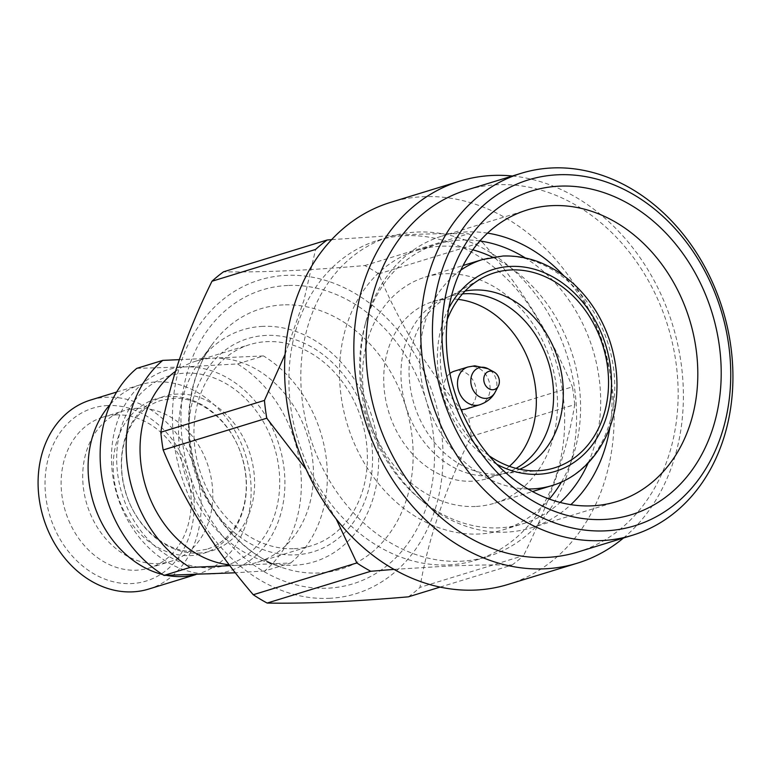 <?xml version="1.0" encoding="UTF-8"?>
<svg xmlns="http://www.w3.org/2000/svg" width="771" height="771" viewBox="0 0 771 771"><rect width="100%" height="100%" fill="white"/><g stroke="black" fill="none" stroke-linecap="round" stroke-linejoin="round"><path stroke-width="0.58" stroke-dasharray="3.85 2.89" d="M211.003 567.764A98.881 79.683 72.9 0 0 278.697 466.898A98.881 79.683 72.9 0 0 185.377 373.145A98.881 79.683 72.9 0 0 117.684 474.001A98.881 79.683 72.9 0 0 211.003 567.764M195.526 574.607A98.881 79.683 72.9 0 0 198.619 573.749A98.881 79.683 72.9 0 0 248.378 465.684A98.881 79.683 72.9 0 0 156.802 381.905A98.881 79.683 72.9 0 0 140.611 384.69A98.881 79.683 72.9 0 0 110.33 404.303M148.61 589.092A98.881 79.683 72.9 0 0 198.369 481.027A98.881 79.683 72.9 0 0 106.793 397.258A98.881 79.683 72.9 0 0 90.602 400.033M162.546 574.491A98.881 79.683 72.9 0 0 166.546 575.368M107.882 405.536A90.458 72.908 72.9 0 0 45.952 497.806A90.458 72.908 72.9 0 0 131.33 583.589A90.458 72.908 72.9 0 0 193.261 491.31A90.458 72.908 72.9 0 0 107.882 405.536M115.929 414.914A78.893 63.579 72.9 0 0 103.015 417.13A78.893 63.579 72.9 0 0 63.318 503.347A78.893 63.579 72.9 0 0 136.38 570.193A78.893 63.579 72.9 0 0 149.295 567.976A78.893 63.579 72.9 0 0 188.991 481.759A78.893 63.579 72.9 0 0 115.929 414.914M137.527 408.283A78.893 63.579 72.9 0 0 124.613 410.509A78.893 63.579 72.9 0 0 84.906 496.726A78.893 63.579 72.9 0 0 157.968 563.572A78.893 63.579 72.9 0 0 170.892 561.346A78.893 63.579 72.9 0 0 210.589 475.129A78.893 63.579 72.9 0 0 137.527 408.283M211.823 573.971A105.184 84.771 72.9 0 0 283.834 466.677A105.184 84.771 72.9 0 0 184.558 366.929A105.184 84.771 72.9 0 0 112.547 474.223A105.184 84.771 72.9 0 0 211.823 573.971M136.766 368.365L184.558 366.929L237.458 363.931L263.489 355.942L213.133 358.158A105.184 84.771 72.9 0 0 195.911 361.127A105.184 84.771 72.9 0 0 175.48 371.352M229.199 564.825A105.184 84.771 72.9 0 0 240.398 565.201L290.744 562.984L264.723 570.964A122.02 98.341 72.9 0 0 237.458 363.931M264.723 570.964L235.338 572.786M179.257 359.652L213.133 358.158A105.184 84.771 72.9 0 1 310.549 447.286A105.184 84.771 72.9 0 1 257.62 562.242A105.184 84.771 72.9 0 1 240.398 565.201L229.845 565.673M290.744 562.984A122.02 98.341 72.9 0 0 263.489 355.942M294.291 548.673A105.184 84.771 72.9 0 0 311.513 545.704A105.184 84.771 72.9 0 0 364.452 430.748A105.184 84.771 72.9 0 0 267.036 341.63A105.184 84.771 72.9 0 0 249.804 344.589A105.184 84.771 72.9 0 0 196.875 459.545A105.184 84.771 72.9 0 0 294.291 548.673M266.217 335.414A111.496 89.86 72.9 0 0 189.878 449.146A111.496 89.86 72.9 0 0 295.11 554.879A111.496 89.86 72.9 0 0 371.439 441.147A111.496 89.86 72.9 0 0 266.217 335.414M262.853 326.355A121.355 97.801 72.9 0 0 199.988 361.011A121.355 97.801 72.9 0 0 261.061 560.045A121.355 97.801 72.9 0 0 294.3 565.22A121.355 97.801 72.9 0 0 377.385 441.426A121.355 97.801 72.9 0 0 262.853 326.355M328.995 598.335A164.088 132.246 72.9 0 0 441.33 430.95A164.088 132.246 72.9 0 0 286.475 275.353A164.088 132.246 72.9 0 0 174.13 442.737A164.088 132.246 72.9 0 0 328.995 598.335M408.408 596.831A189.338 152.591 72.9 0 0 419.973 587.377C427.895 540.066 444.944 489.739 471.129 436.405A189.338 152.591 72.9 0 0 468.787 418.634C429.852 373.386 399.821 325.14 378.706 273.888A189.338 152.591 72.9 0 0 364.799 265.561C337.419 267.932 311.59 269.677 287.304 270.785C263.615 271.797 242.364 272.134 223.551 271.797M378.706 273.888L482.299 242.104A189.338 152.591 72.9 0 0 468.392 233.777L364.799 265.561M448.471 564.912A167.249 134.79 72.9 0 0 475.852 560.199A167.249 134.79 72.9 0 0 560.016 377.414A167.249 134.79 72.9 0 0 405.132 235.714A167.249 134.79 72.9 0 0 377.742 240.417A167.249 134.79 72.9 0 0 293.578 423.202A167.249 134.79 72.9 0 0 448.471 564.912M440.087 587.107L512.011 565.047C493.459 564.7 472.209 565.037 448.259 566.049L394 569.393M512.011 565.047A189.338 152.591 72.9 0 0 523.576 555.592L419.973 587.377M471.129 436.405L574.732 404.621C566.81 451.931 549.752 502.258 523.576 555.592M574.732 404.621A189.338 152.591 72.9 0 0 572.39 386.849L468.787 418.634M482.299 242.104C521.244 287.352 551.275 335.597 572.39 386.849M331.684 239.627L404.65 234.779C428.599 233.767 449.85 233.44 468.392 233.777M460.374 561.249A167.249 134.79 72.9 0 0 487.764 556.546A167.249 134.79 72.9 0 0 571.928 373.762A167.249 134.79 72.9 0 0 417.034 232.061A167.249 134.79 72.9 0 0 389.644 236.764A167.249 134.79 72.9 0 0 305.48 419.549A167.249 134.79 72.9 0 0 460.374 561.249M507.983 584.457A199.853 161.072 72.9 0 0 608.55 366.032A199.853 161.072 72.9 0 0 423.462 196.701A199.853 161.072 72.9 0 0 390.733 202.32M623.45 538.023A199.853 161.072 72.9 0 0 672.601 324.89A199.853 161.072 72.9 0 0 512.378 176M577.585 552.094A189.338 152.591 72.9 0 0 672.871 345.167A189.338 152.591 72.9 0 0 497.517 184.751A189.338 152.591 72.9 0 0 466.513 190.071M487.542 233.121A152.523 122.926 72.9 0 0 466.571 231.936A152.523 122.926 72.9 0 0 441.59 236.234A152.523 122.926 72.9 0 0 366.312 320.235A152.523 122.926 72.9 0 0 421.631 500.533A152.523 122.926 72.9 0 0 506.094 532.144A152.523 122.926 72.9 0 0 531.074 527.856A152.523 122.926 72.9 0 0 570.848 504.658M479.899 240.976A146.211 117.838 72.9 0 0 461.203 240.051A146.211 117.838 72.9 0 0 437.253 244.166A146.211 117.838 72.9 0 0 365.088 324.687A146.211 117.838 72.9 0 0 418.123 497.526A146.211 117.838 72.9 0 0 499.088 527.836A146.211 117.838 72.9 0 0 523.027 523.721A146.211 117.838 72.9 0 0 560.122 502.441M472.816 249.833A146.211 117.838 72.9 0 0 441.089 246.219A146.211 117.838 72.9 0 0 417.15 250.334A146.211 117.838 72.9 0 0 343.577 410.124A146.211 117.838 72.9 0 0 478.984 534.004A146.211 117.838 72.9 0 0 502.923 529.889A146.211 117.838 72.9 0 0 549.289 499.088M588.177 462.966A146.211 117.838 72.9 0 0 525.273 257.928M561.471 482A146.211 117.838 72.9 0 0 492.486 257.148M285.097 354.323L303.851 300.545L315.59 249.457M336.214 519.047L306.183 469.356M610.006 426.835A152.523 122.926 72.9 0 0 563.601 275.594M475.36 506.47A118.233 95.286 -107.1 0 1 365.859 406.298A118.233 95.286 -107.1 0 1 425.361 277.078A118.233 95.286 -107.1 0 1 444.722 273.753A118.233 95.286 -107.1 0 1 554.214 373.925A118.233 95.286 -107.1 0 1 494.722 503.145A118.233 95.286 -107.1 0 1 475.36 506.47M447.257 319.522A102.032 82.227 72.9 0 0 489.045 455.719M509.352 466.301A92.568 74.604 -107.1 0 1 487.185 478.608A92.568 74.604 -107.1 0 1 472.035 481.21A92.568 74.604 -107.1 0 1 386.31 402.78A92.568 74.604 -107.1 0 1 432.888 301.615A92.568 74.604 -107.1 0 1 448.047 299.013A92.568 74.604 -107.1 0 1 458.138 299.379M465.838 409.015A19.776 15.94 72.9 0 0 475.794 387.408A19.776 15.94 72.9 0 0 457.473 370.649A19.776 15.94 72.9 0 0 454.235 371.208M449.917 373.492A19.776 15.94 72.9 0 0 444.8 394.791A19.776 15.94 72.9 0 0 460.981 409.546M198.436 553.125A80.81 65.13 72.9 0 0 253.765 470.686A80.81 65.13 72.9 0 0 177.494 394.058A80.81 65.13 72.9 0 0 122.175 476.488A80.81 65.13 72.9 0 0 198.436 553.125M169.369 396.545A80.81 65.13 72.9 0 0 114.041 478.984A80.81 65.13 72.9 0 0 190.312 555.612A80.81 65.13 72.9 0 0 245.631 473.182A80.81 65.13 72.9 0 0 169.369 396.545M283.208 304.892A136.216 109.781 72.9 0 0 212.642 343.799A136.216 109.781 72.9 0 0 281.193 567.205A136.216 109.781 72.9 0 0 318.51 573.007A136.216 109.781 72.9 0 0 411.762 434.063A136.216 109.781 72.9 0 0 283.208 304.892M287.805 285.492A153.786 123.938 72.9 0 0 182.525 442.361A153.786 123.938 72.9 0 0 327.656 588.186A153.786 123.938 72.9 0 0 432.936 431.317A153.786 123.938 72.9 0 0 287.805 285.492M551.969 485.576A118.233 95.286 72.9 0 0 611.461 356.366A118.233 95.286 72.9 0 0 501.969 256.184A118.233 95.286 72.9 0 0 482.607 259.519M448.838 308.198A105.608 85.109 72.9 0 0 496.707 464.209M465.096 291.072A93.551 75.394 72.9 0 0 446.823 297.751A93.551 75.394 72.9 0 0 413.642 402.674A93.551 75.394 72.9 0 0 498.297 474.155A93.551 75.394 72.9 0 0 500.899 473.982A93.551 75.394 72.9 0 0 519.77 469.269M462.494 293.905A92.568 74.604 72.9 0 0 450.129 296.324A92.568 74.604 72.9 0 0 403.551 397.489A92.568 74.604 72.9 0 0 489.277 475.919A92.568 74.604 72.9 0 0 504.436 473.317A92.568 74.604 72.9 0 0 516.03 468.382M479.581 404.804A19.776 15.94 72.9 0 0 489.527 383.187A19.776 15.94 72.9 0 0 471.216 366.437A19.776 15.94 72.9 0 0 467.978 366.986M495.175 392.131A15.834 12.76 72.9 0 0 487.995 368.731M460.798 270.187A118.233 95.286 72.9 0 0 426.199 400.496A118.233 95.286 72.9 0 0 527.923 488.968M206.734 549.251L194.861 551.284C168.724 553.549 136.342 528.887 125.846 492.765C120.074 473.028 120.083 454.505 125.895 437.196C128.911 428.57 133.084 421.265 138.394 415.29C144.967 407.984 152.523 403.031 161.072 400.419L172.945 398.385C199.082 396.121 231.464 420.783 241.959 456.904C247.732 476.642 247.722 495.165 241.911 512.474C238.894 521.1 234.721 528.405 229.411 534.38C222.848 541.685 215.282 546.639 206.734 549.251M195.834 574.597L198.619 573.749M116.652 392.044L140.611 384.69M103.015 417.13L124.613 410.509M149.295 567.976L170.892 561.346M257.62 562.242L311.513 545.704M195.911 361.127L249.804 344.589M261.061 560.045L281.193 567.205C244.85 554.869 210.502 517.206 196.75 471.544C182.052 425.727 189.261 374.648 212.642 343.799L199.988 361.011M475.852 560.199L487.764 556.546M441.59 236.234L527.325 209.924M418.123 497.526L421.631 500.533M365.088 324.687L366.312 320.235M417.15 250.334L437.253 244.166M502.923 529.889L523.027 523.721M377.742 240.417L389.644 236.764M531.074 527.856L616.8 501.555M494.722 503.145L532.501 491.551M432.888 301.615L450.129 296.324L481.509 278.37M540.49 470.58L504.436 473.317L487.185 478.608M425.361 277.078L463.14 265.484"/><path stroke-width="1.16" d="M166.546 575.368A98.881 79.683 72.9 0 0 182.428 576.525A98.881 79.683 72.9 0 0 195.526 574.607M116.652 392.044L90.602 400.033A98.881 79.683 72.9 0 0 40.844 508.099A98.881 79.683 72.9 0 0 132.419 591.868A98.881 79.683 72.9 0 0 148.61 589.092L195.834 574.597M110.33 404.303A98.881 79.683 72.9 0 0 93.436 502.596A98.881 79.683 72.9 0 0 162.546 574.491M136.766 368.365A122.02 98.341 72.9 0 0 164.021 575.407L190.051 567.427A122.02 98.341 72.9 0 1 162.787 360.385L136.766 368.365M235.338 572.786L164.021 575.407M229.845 565.673L190.051 567.427M162.787 360.385L179.257 359.652M175.48 371.352A105.184 84.771 72.9 0 0 144.736 483.186A105.184 84.771 72.9 0 0 229.199 564.825M331.684 239.627L327.155 240.003L223.551 271.797A189.338 152.591 72.9 0 0 211.986 281.242C185.965 334.113 168.916 384.43 160.831 432.213A189.338 152.591 72.9 0 0 163.173 449.985C184.009 500.793 214.039 549.039 253.264 594.73A189.338 152.591 72.9 0 0 267.161 603.057C285.974 603.394 307.224 603.057 330.913 602.055C355.2 600.937 381.028 599.192 408.408 596.831L440.087 587.107M512.378 176A199.853 161.072 72.9 0 0 492.717 175.451A199.853 161.072 72.9 0 0 459.988 181.069L390.733 202.32A199.853 161.072 72.9 0 0 290.166 420.744A199.853 161.072 72.9 0 0 475.254 590.075A199.853 161.072 72.9 0 0 507.983 584.457L577.238 563.206A199.853 161.072 72.9 0 0 623.45 538.023M459.988 181.069A199.853 161.072 72.9 0 0 359.421 399.494A199.853 161.072 72.9 0 0 544.509 568.825A199.853 161.072 72.9 0 0 577.238 563.206M521.283 173.273L466.513 190.071A189.338 152.591 72.9 0 0 371.236 396.998A189.338 152.591 72.9 0 0 546.581 557.423A189.338 152.591 72.9 0 0 577.585 552.094L632.355 535.286A189.338 152.591 72.9 0 0 727.641 328.359A189.338 152.591 72.9 0 0 552.287 167.943A189.338 152.591 72.9 0 0 521.283 173.273A189.338 152.591 72.9 0 0 426.006 380.199A189.338 152.591 72.9 0 0 601.351 540.616A189.338 152.591 72.9 0 0 632.355 535.286M605.023 530.872A180.925 145.806 72.9 0 0 728.884 346.324A180.925 145.806 72.9 0 0 558.146 174.766A180.925 145.806 72.9 0 0 434.285 359.315A180.925 145.806 72.9 0 0 605.023 530.872M603.529 519.49A169.35 136.486 72.9 0 0 719.468 346.738A169.35 136.486 72.9 0 0 559.64 186.148A169.35 136.486 72.9 0 0 443.701 358.9A169.35 136.486 72.9 0 0 603.529 519.49M552.296 205.635A152.523 122.926 72.9 0 0 527.325 209.924A152.523 122.926 72.9 0 0 450.572 376.614A152.523 122.926 72.9 0 0 591.82 505.843A152.523 122.926 72.9 0 0 616.8 501.555A152.523 122.926 72.9 0 0 693.553 334.865A152.523 122.926 72.9 0 0 552.296 205.635M560.122 502.441A146.211 117.838 72.9 0 0 588.177 462.966M525.273 257.928A146.211 117.838 72.9 0 0 479.899 240.976M549.289 499.088A146.211 117.838 72.9 0 0 561.471 482M492.486 257.148A146.211 117.838 72.9 0 0 472.816 249.833M327.155 240.003A189.338 152.591 72.9 0 0 315.59 249.457L211.986 281.242M160.831 432.213L264.434 400.428L285.097 354.323M264.434 400.428A189.338 152.591 72.9 0 0 266.776 418.2L163.173 449.985M253.264 594.73L356.857 562.946L336.214 519.047M306.183 469.356L266.776 418.2M356.857 562.946A189.338 152.591 72.9 0 0 370.764 571.272L267.161 603.057M394 569.393L370.764 571.272M570.848 504.658A152.523 122.926 72.9 0 0 610.006 426.835M563.601 275.594A152.523 122.926 72.9 0 0 487.542 233.121M489.045 455.719A102.032 82.227 72.9 0 0 537.657 470.773A102.032 82.227 72.9 0 0 540.49 470.58A102.032 82.227 72.9 0 0 607.269 364.972A102.032 82.227 72.9 0 0 511.212 269.937A102.032 82.227 72.9 0 0 481.509 278.37A102.032 82.227 72.9 0 0 447.257 319.522M460.981 409.546A19.776 15.94 72.9 0 0 462.6 409.574A19.776 15.94 72.9 0 0 465.838 409.015L479.581 404.804A19.776 15.94 72.9 0 1 476.343 405.353A19.776 15.94 72.9 0 1 458.032 388.603A19.776 15.94 72.9 0 1 467.978 366.986L474.811 365.811L487.995 368.731A15.834 12.76 72.9 0 0 481.788 367.227A15.834 12.76 72.9 0 0 470.956 383.38A15.834 12.76 72.9 0 0 485.894 398.385A15.834 12.76 72.9 0 0 495.175 392.131C492.177 397.981 486.983 402.202 479.581 404.804M467.978 366.986L454.235 371.208A19.776 15.94 72.9 0 0 449.917 373.492M458.138 299.379A92.568 74.604 -107.1 0 1 531.354 368.23A92.568 74.604 -107.1 0 1 509.352 466.301M492.794 389.75A9.464 7.633 72.9 0 0 498.345 386.011A9.464 7.633 72.9 0 0 494.057 372.027A9.464 7.633 72.9 0 0 490.346 371.121A9.464 7.633 72.9 0 0 483.86 380.778A9.464 7.633 72.9 0 0 492.794 389.75M527.923 488.968A118.233 95.286 72.9 0 0 532.607 488.901A118.233 95.286 72.9 0 0 551.969 485.576C588.427 474.955 614.988 436.617 616.8 391.976C617.648 374.716 615.287 357.648 609.736 340.792C602.17 318.346 590.22 299.456 573.884 284.113C552.393 264.617 528.781 255.249 503.049 256.001L482.607 259.519A118.233 95.286 72.9 0 0 460.798 270.187M496.707 464.209A105.608 85.109 72.9 0 0 538.119 474.29A105.608 85.109 72.9 0 0 610.42 366.562A105.608 85.109 72.9 0 0 510.749 266.419A105.608 85.109 72.9 0 0 448.838 308.198M519.77 469.269A93.551 75.394 72.9 0 0 559.765 365.338A93.551 75.394 72.9 0 0 474.059 290.021A93.551 75.394 72.9 0 0 465.096 291.072M516.03 468.382A92.568 74.604 72.9 0 0 549.097 364.587A92.568 74.604 72.9 0 0 465.289 293.722A92.568 74.604 72.9 0 0 462.494 293.905M532.501 491.551L551.969 485.576M494.057 372.027L487.995 368.731M498.345 386.011L495.175 392.131M463.14 265.484L482.607 259.519"/></g></svg>
